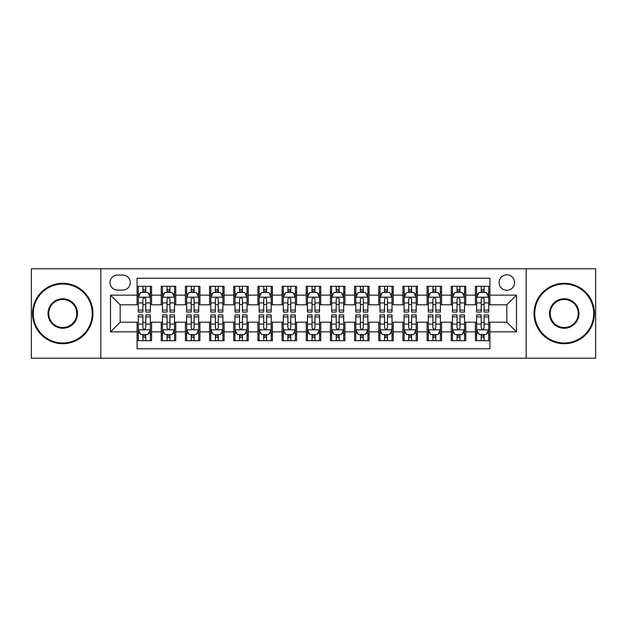 <?xml version="1.0" encoding="UTF-8"?>
<svg xmlns="http://www.w3.org/2000/svg" width="627" height="627" viewBox="0 0 627 627"><rect width="100%" height="100%" fill="white"/><g stroke="black" fill="none" stroke-linecap="round" stroke-linejoin="round"><path stroke-width="0.94" d="M506.835 274.83A7.736 7.736 0 0 0 499.1 282.565A7.736 7.736 0 0 0 506.835 290.301A7.736 7.736 0 0 0 514.571 282.565A7.736 7.736 0 0 0 506.835 274.83M526.171 358.205L595.65 358.205L595.65 268.795L526.171 268.795L526.171 358.205L100.829 358.205L100.829 268.795L31.35 268.795L31.35 358.205L100.829 358.205M489.922 286.312L475.423 286.312L475.423 295.137L465.751 295.137L465.751 304.8L475.423 304.8L475.423 295.137M465.751 295.137L465.751 286.312L451.252 286.312L451.252 295.137L441.588 295.137L441.588 304.8L451.252 304.8L451.252 295.137M441.588 295.137L441.588 286.312L427.089 286.312L427.089 295.137L417.417 295.137L417.417 304.8L427.089 304.8L427.089 295.137M417.417 295.137L417.417 286.312L402.918 286.312L402.918 295.137L393.254 295.137L393.254 304.8L402.918 304.8L402.918 295.137M393.254 295.137L393.254 286.312L378.747 286.312L378.747 295.137L369.084 295.137L369.084 304.8L378.747 304.8L378.747 295.137M369.084 295.137L369.084 286.312L354.584 286.312L354.584 295.137L344.921 295.137L344.921 304.8L354.584 304.8L354.584 295.137M344.921 295.137L344.921 286.312L330.413 286.312L330.413 295.137L320.75 295.137L320.75 304.8L330.413 304.8L330.413 295.137M320.75 295.137L320.75 286.312L306.25 286.312L306.25 295.137L296.587 295.137L296.587 304.8L306.25 304.8L306.25 295.137M296.587 295.137L296.587 286.312L282.079 286.312L282.079 295.137L272.416 295.137L272.416 304.8L282.079 304.8L282.079 295.137M272.416 295.137L272.416 286.312L257.916 286.312L257.916 295.137L248.253 295.137L248.253 304.8L257.916 304.8L257.916 295.137M248.253 295.137L248.253 286.312L233.746 286.312L233.746 295.137L224.082 295.137L224.082 304.8L233.746 304.8L233.746 295.137M224.082 295.137L224.082 286.312L209.583 286.312L209.583 295.137L199.911 295.137L199.911 304.8L209.583 304.8L209.583 295.137M199.911 295.137L199.911 286.312L185.412 286.312L185.412 295.137L175.748 295.137L175.748 304.8L185.412 304.8L185.412 295.137M175.748 295.137L175.748 286.312L161.249 286.312L161.249 304.8L151.577 304.8L151.577 286.312L137.078 286.312M137.078 340.688L151.577 340.688L151.577 322.2L161.249 322.2L161.249 340.688L175.748 340.688L175.748 322.2L185.412 322.2L185.412 331.863L175.748 331.863M185.412 331.863L185.412 340.688L199.911 340.688L199.911 322.2L209.583 322.2L209.583 331.863L199.911 331.863M209.583 331.863L209.583 340.688L224.082 340.688L224.082 322.2L233.746 322.2L233.746 331.863L224.082 331.863M233.746 331.863L233.746 340.688L248.253 340.688L248.253 322.2L257.916 322.2L257.916 331.863L248.253 331.863M257.916 331.863L257.916 340.688L272.416 340.688L272.416 322.2L282.079 322.2L282.079 331.863L272.416 331.863M282.079 331.863L282.079 340.688L296.587 340.688L296.587 322.2L306.25 322.2L306.25 331.863L296.587 331.863M306.25 331.863L306.25 340.688L320.75 340.688L320.75 322.2L330.413 322.2L330.413 331.863L320.75 331.863M330.413 331.863L330.413 340.688L344.921 340.688L344.921 322.2L354.584 322.2L354.584 331.863L344.921 331.863M354.584 331.863L354.584 340.688L369.084 340.688L369.084 322.2L378.747 322.2L378.747 331.863L369.084 331.863M378.747 331.863L378.747 340.688L393.254 340.688L393.254 322.2L402.918 322.2L402.918 331.863L393.254 331.863M402.918 331.863L402.918 340.688L417.417 340.688L417.417 322.2L427.089 322.2L427.089 331.863L417.417 331.863M427.089 331.863L427.089 340.688L441.588 340.688L441.588 322.2L451.252 322.2L451.252 331.863L441.588 331.863M451.252 331.863L451.252 340.688L465.751 340.688L465.751 322.2L475.423 322.2L475.423 331.863L465.751 331.863M117.508 290.058L122.821 290.058A7.493 7.493 0 0 0 130.314 282.565A7.493 7.493 0 0 0 122.821 275.073L117.508 275.073A7.493 7.493 0 0 0 110.015 282.565A7.493 7.493 0 0 0 117.508 290.058M526.171 268.795L100.829 268.795M489.922 295.137L489.922 278.216L137.078 278.216L137.078 304.8L120.165 304.8L120.165 322.2L137.078 322.2L137.078 348.784L489.922 348.784L489.922 322.2L506.835 322.2L506.835 304.8L489.922 304.8L489.922 295.137L516.499 295.137L516.499 331.863L489.922 331.863M137.078 331.863L110.501 331.863L110.501 295.137L137.078 295.137M475.423 331.863L475.423 340.688L489.922 340.688M137.078 292.354L138.293 292.354M142.878 292.354L145.778 292.354M150.37 292.354L151.577 292.354M137.078 304.557L138.293 304.557M142.878 304.557L145.778 304.557M150.37 304.557L151.577 304.557M137.078 322.443L138.293 322.443M142.878 322.443L145.778 322.443M150.37 322.443L151.577 322.443M137.078 334.646L138.293 334.646M142.878 334.646L145.778 334.646M150.37 334.646L151.577 334.646M161.249 304.557L162.456 304.557M167.048 304.557L169.948 304.557M174.541 304.557L175.748 304.557M161.249 292.354L162.456 292.354M167.048 292.354L169.948 292.354M174.541 292.354L175.748 292.354M161.249 322.443L162.456 322.443M167.048 322.443L169.948 322.443M174.541 322.443L175.748 322.443M161.249 334.646L162.456 334.646M167.048 334.646L169.948 334.646M174.541 334.646L175.748 334.646M185.412 322.443L186.627 322.443M191.211 322.443L194.111 322.443M198.704 322.443L199.911 322.443M185.412 334.646L186.627 334.646M191.211 334.646L194.111 334.646M198.704 334.646L199.911 334.646M185.412 292.354L186.627 292.354M191.211 292.354L194.111 292.354M198.704 292.354L199.911 292.354M185.412 304.557L186.627 304.557M191.211 304.557L194.111 304.557M198.704 304.557L199.911 304.557M209.583 322.443L210.79 322.443M215.382 322.443L218.282 322.443M222.875 322.443L224.082 322.443M209.583 334.646L210.79 334.646M215.382 334.646L218.282 334.646M222.875 334.646L224.082 334.646M209.583 292.354L210.79 292.354M215.382 292.354L218.282 292.354M222.875 292.354L224.082 292.354M209.583 304.557L210.79 304.557M215.382 304.557L218.282 304.557M222.875 304.557L224.082 304.557M233.746 322.443L234.96 322.443M239.545 322.443L242.445 322.443M247.038 322.443L248.253 322.443M233.746 334.646L234.96 334.646M239.545 334.646L242.445 334.646M247.038 334.646L248.253 334.646M233.746 292.354L234.96 292.354M239.545 292.354L242.445 292.354M247.038 292.354L248.253 292.354M233.746 304.557L234.96 304.557M239.545 304.557L242.445 304.557M247.038 304.557L248.253 304.557M257.916 322.443L259.123 322.443M263.716 322.443L266.616 322.443M271.209 322.443L272.416 322.443M257.916 334.646L259.123 334.646M263.716 334.646L266.616 334.646M271.209 334.646L272.416 334.646M257.916 292.354L259.123 292.354M263.716 292.354L266.616 292.354M271.209 292.354L272.416 292.354M257.916 304.557L259.123 304.557M263.716 304.557L266.616 304.557M271.209 304.557L272.416 304.557M282.079 322.443L283.294 322.443M287.879 322.443L290.779 322.443M295.372 322.443L296.587 322.443M282.079 334.646L283.294 334.646M287.879 334.646L290.779 334.646M295.372 334.646L296.587 334.646M282.079 292.354L283.294 292.354M287.879 292.354L290.779 292.354M295.372 292.354L296.587 292.354M282.079 304.557L283.294 304.557M287.879 304.557L290.779 304.557M295.372 304.557L296.587 304.557M306.25 322.443L307.457 322.443M312.05 322.443L314.95 322.443M319.543 322.443L320.75 322.443M306.25 334.646L307.457 334.646M312.05 334.646L314.95 334.646M319.543 334.646L320.75 334.646M306.25 292.354L307.457 292.354M312.05 292.354L314.95 292.354M319.543 292.354L320.75 292.354M306.25 304.557L307.457 304.557M312.05 304.557L314.95 304.557M319.543 304.557L320.75 304.557M330.413 322.443L331.628 322.443M336.221 322.443L339.121 322.443M343.706 322.443L344.921 322.443M330.413 334.646L331.628 334.646M336.221 334.646L339.121 334.646M343.706 334.646L344.921 334.646M330.413 292.354L331.628 292.354M336.221 292.354L339.121 292.354M343.706 292.354L344.921 292.354M330.413 304.557L331.628 304.557M336.221 304.557L339.121 304.557M343.706 304.557L344.921 304.557M354.584 322.443L355.791 322.443M360.384 322.443L363.284 322.443M367.877 322.443L369.084 322.443M354.584 334.646L355.791 334.646M360.384 334.646L363.284 334.646M367.877 334.646L369.084 334.646M354.584 292.354L355.791 292.354M360.384 292.354L363.284 292.354M367.877 292.354L369.084 292.354M354.584 304.557L355.791 304.557M360.384 304.557L363.284 304.557M367.877 304.557L369.084 304.557M378.747 322.443L379.962 322.443M384.555 322.443L387.455 322.443M392.04 322.443L393.254 322.443M378.747 334.646L379.962 334.646M384.555 334.646L387.455 334.646M392.04 334.646L393.254 334.646M378.747 292.354L379.962 292.354M384.555 292.354L387.455 292.354M392.04 292.354L393.254 292.354M378.747 304.557L379.962 304.557M384.555 304.557L387.455 304.557M392.04 304.557L393.254 304.557M402.918 322.443L404.125 322.443M408.718 322.443L411.618 322.443M416.21 322.443L417.417 322.443M402.918 334.646L404.125 334.646M408.718 334.646L411.618 334.646M416.21 334.646L417.417 334.646M402.918 292.354L404.125 292.354M408.718 292.354L411.618 292.354M416.21 292.354L417.417 292.354M402.918 304.557L404.125 304.557M408.718 304.557L411.618 304.557M416.21 304.557L417.417 304.557M427.089 322.443L428.296 322.443M432.889 322.443L435.789 322.443M440.373 322.443L441.588 322.443M427.089 334.646L428.296 334.646M432.889 334.646L435.789 334.646M440.373 334.646L441.588 334.646M427.089 292.354L428.296 292.354M432.889 292.354L435.789 292.354M440.373 292.354L441.588 292.354M427.089 304.557L428.296 304.557M432.889 304.557L435.789 304.557M440.373 304.557L441.588 304.557M451.252 322.443L452.459 322.443M457.052 322.443L459.952 322.443M464.544 322.443L465.751 322.443M451.252 334.646L452.459 334.646M457.052 334.646L459.952 334.646M464.544 334.646L465.751 334.646M451.252 292.354L452.459 292.354M457.052 292.354L459.952 292.354M464.544 292.354L465.751 292.354M451.252 304.557L452.459 304.557M457.052 304.557L459.952 304.557M464.544 304.557L465.751 304.557M475.423 322.443L476.63 322.443M481.222 322.443L484.122 322.443M488.707 322.443L489.922 322.443M475.423 334.646L476.63 334.646M481.222 334.646L484.122 334.646M488.707 334.646L489.922 334.646M475.423 292.354L476.63 292.354M481.222 292.354L484.122 292.354M488.707 292.354L489.922 292.354M475.423 304.557L476.63 304.557M481.222 304.557L484.122 304.557M488.707 304.557L489.922 304.557M120.165 304.8L110.501 295.137M120.165 322.2L110.501 331.863M516.499 295.137L506.835 304.8M516.499 331.863L506.835 322.2M145.778 289.455L142.878 289.455M150.37 310.083L145.778 310.083L145.778 312.05L150.37 312.05L150.37 297.308L147.956 292.472L140.707 292.472L138.293 297.308L138.293 312.05L142.878 312.05L142.878 310.083L138.293 310.083M138.293 297.308L138.293 286.312M150.37 297.308L150.37 286.312M142.878 292.472L142.878 286.312M145.778 286.312L145.778 292.472M145.778 310.083L145.778 299.118C144.813 297.261 143.849 297.261 142.878 299.118L142.878 310.083M142.878 337.545L145.778 337.545M138.293 316.917L142.878 316.917L142.878 314.95L138.293 314.95L138.293 329.692L140.707 334.528L147.956 334.528L150.37 329.692L150.37 314.95L145.778 314.95L145.778 316.917L150.37 316.917M150.37 329.692L150.37 340.688M138.293 329.692L138.293 340.688M145.778 334.528L145.778 340.688M142.878 340.688L142.878 334.528M142.878 316.917L142.878 327.882C143.849 329.739 144.813 329.739 145.778 327.882L145.778 316.917M62.771 284.015A29.485 29.485 0 0 0 33.286 313.5A29.485 29.485 0 0 0 62.771 342.985A29.485 29.485 0 0 0 92.247 313.5A29.485 29.485 0 0 0 62.771 284.015M62.771 343.706A30.206 30.206 0 0 1 32.557 313.5A30.206 30.206 0 0 1 62.771 283.294A30.206 30.206 0 0 1 92.976 313.5A30.206 30.206 0 0 1 62.771 343.706M62.771 298.758A14.742 14.742 0 0 1 77.513 313.5A14.742 14.742 0 0 1 62.771 328.242A14.742 14.742 0 0 1 48.028 313.5A14.742 14.742 0 0 1 62.771 298.758M62.771 327.513A14.013 14.013 0 0 0 76.784 313.5A14.013 14.013 0 0 0 62.771 299.487A14.013 14.013 0 0 0 48.749 313.5A14.013 14.013 0 0 0 62.771 327.513M564.229 284.015A29.485 29.485 0 0 0 534.753 313.5A29.485 29.485 0 0 0 564.229 342.985A29.485 29.485 0 0 0 593.714 313.5A29.485 29.485 0 0 0 564.229 284.015M564.229 343.706A30.206 30.206 0 0 1 534.024 313.5A30.206 30.206 0 0 1 564.229 283.294A30.206 30.206 0 0 1 594.443 313.5A30.206 30.206 0 0 1 564.229 343.706M564.229 298.758A14.742 14.742 0 0 1 578.972 313.5A14.742 14.742 0 0 1 564.229 328.242A14.742 14.742 0 0 1 549.487 313.5A14.742 14.742 0 0 1 564.229 298.758M564.229 327.513A14.013 14.013 0 0 0 578.251 313.5A14.013 14.013 0 0 0 564.229 299.487A14.013 14.013 0 0 0 550.216 313.5A14.013 14.013 0 0 0 564.229 327.513M169.948 289.455L167.048 289.455M174.541 310.083L169.948 310.083L169.948 312.05L174.541 312.05L174.541 297.308L172.119 292.472L164.87 292.472L162.456 297.308L162.456 312.05L167.048 312.05L167.048 310.083L162.456 310.083M162.456 297.308L162.456 286.312M174.541 297.308L174.541 286.312M167.048 292.472L167.048 286.312M169.948 286.312L169.948 292.472M169.948 310.083L169.948 299.118C168.984 297.261 168.012 297.261 167.048 299.118L167.048 310.083M194.111 289.455L191.211 289.455M198.704 310.083L194.111 310.083L194.111 312.05L198.704 312.05L198.704 297.308L196.29 292.472L189.04 292.472L186.627 297.308L186.627 312.05L191.211 312.05L191.211 310.083L186.627 310.083M186.627 297.308L186.627 286.312M198.704 297.308L198.704 286.312M191.211 292.472L191.211 286.312M194.111 286.312L194.111 292.472M194.111 310.083L194.111 299.118C193.147 297.261 192.183 297.261 191.211 299.118L191.211 310.083M218.282 289.455L215.382 289.455M222.875 310.083L218.282 310.083L218.282 312.05L222.875 312.05L222.875 297.308L220.453 292.472L213.204 292.472L210.79 297.308L210.79 312.05L215.382 312.05L215.382 310.083L210.79 310.083M210.79 297.308L210.79 286.312M222.875 297.308L222.875 286.312M215.382 292.472L215.382 286.312M218.282 286.312L218.282 292.472M218.282 310.083L218.282 299.118C217.318 297.261 216.346 297.261 215.382 299.118L215.382 310.083M242.445 289.455L239.545 289.455M247.038 310.083L242.445 310.083L242.445 312.05L247.038 312.05L247.038 297.308L244.624 292.472L237.374 292.472L234.96 297.308L234.96 312.05L239.545 312.05L239.545 310.083L234.96 310.083M234.96 297.308L234.96 286.312M247.038 297.308L247.038 286.312M239.545 292.472L239.545 286.312M242.445 286.312L242.445 292.472M242.445 310.083L242.445 299.118C241.481 297.261 240.517 297.261 239.545 299.118L239.545 310.083M167.048 337.545L169.948 337.545M162.456 316.917L167.048 316.917L167.048 314.95L162.456 314.95L162.456 329.692L164.87 334.528L172.119 334.528L174.541 329.692L174.541 314.95L169.948 314.95L169.948 316.917L174.541 316.917M174.541 329.692L174.541 340.688M162.456 329.692L162.456 340.688M169.948 334.528L169.948 340.688M167.048 340.688L167.048 334.528M167.048 316.917L167.048 327.882C168.012 329.739 168.976 329.739 169.948 327.882L169.948 316.917M191.211 337.545L194.111 337.545M186.627 316.917L191.211 316.917L191.211 314.95L186.627 314.95L186.627 329.692L189.04 334.528L196.29 334.528L198.704 329.692L198.704 314.95L194.111 314.95L194.111 316.917L198.704 316.917M198.704 329.692L198.704 340.688M186.627 329.692L186.627 340.688M194.111 334.528L194.111 340.688M191.211 340.688L191.211 334.528M191.211 316.917L191.211 327.882C192.183 329.739 193.147 329.739 194.111 327.882L194.111 316.917M215.382 337.545L218.282 337.545M210.79 316.917L215.382 316.917L215.382 314.95L210.79 314.95L210.79 329.692L213.204 334.528L220.453 334.528L222.875 329.692L222.875 314.95L218.282 314.95L218.282 316.917L222.875 316.917M222.875 329.692L222.875 340.688M210.79 329.692L210.79 340.688M218.282 334.528L218.282 340.688M215.382 340.688L215.382 334.528M215.382 316.917L215.382 327.882C216.346 329.739 217.31 329.739 218.282 327.882L218.282 316.917M239.545 337.545L242.445 337.545M234.96 316.917L239.545 316.917L239.545 314.95L234.96 314.95L234.96 329.692L237.374 334.528L244.624 334.528L247.038 329.692L247.038 314.95L242.445 314.95L242.445 316.917L247.038 316.917M247.038 329.692L247.038 340.688M234.96 329.692L234.96 340.688M242.445 334.528L242.445 340.688M239.545 340.688L239.545 334.528M239.545 316.917L239.545 327.882C240.517 329.739 241.481 329.739 242.445 327.882L242.445 316.917M266.616 289.455L263.716 289.455M271.209 310.083L266.616 310.083L266.616 312.05L271.209 312.05L271.209 297.308L268.795 292.472L261.537 292.472L259.123 297.308L259.123 312.05L263.716 312.05L263.716 310.083L259.123 310.083M259.123 297.308L259.123 286.312M271.209 297.308L271.209 286.312M263.716 292.472L263.716 286.312M266.616 286.312L266.616 292.472M266.616 310.083L266.616 299.118C265.652 297.261 264.68 297.261 263.716 299.118L263.716 310.083M263.716 337.545L266.616 337.545M259.123 316.917L263.716 316.917L263.716 314.95L259.123 314.95L259.123 329.692L261.537 334.528L268.795 334.528L271.209 329.692L271.209 314.95L266.616 314.95L266.616 316.917L271.209 316.917M271.209 329.692L271.209 340.688M259.123 329.692L259.123 340.688M266.616 334.528L266.616 340.688M263.716 340.688L263.716 334.528M263.716 316.917L263.716 327.882C264.68 329.739 265.644 329.739 266.616 327.882L266.616 316.917M290.779 289.455L287.879 289.455M295.372 310.083L290.779 310.083L290.779 312.05L295.372 312.05L295.372 297.308L292.958 292.472L285.708 292.472L283.294 297.308L283.294 312.05L287.879 312.05L287.879 310.083L283.294 310.083M283.294 297.308L283.294 286.312M295.372 297.308L295.372 286.312M287.879 292.472L287.879 286.312M290.779 286.312L290.779 292.472M290.779 310.083L290.779 299.118C289.815 297.261 288.851 297.261 287.879 299.118L287.879 310.083M287.879 337.545L290.779 337.545M283.294 316.917L287.879 316.917L287.879 314.95L283.294 314.95L283.294 329.692L285.708 334.528L292.958 334.528L295.372 329.692L295.372 314.95L290.779 314.95L290.779 316.917L295.372 316.917M295.372 329.692L295.372 340.688M283.294 329.692L283.294 340.688M290.779 334.528L290.779 340.688M287.879 340.688L287.879 334.528M287.879 316.917L287.879 327.882C288.851 329.739 289.815 329.739 290.779 327.882L290.779 316.917M314.95 289.455L312.05 289.455M319.543 310.083L314.95 310.083L314.95 312.05L319.543 312.05L319.543 297.308L317.129 292.472L309.871 292.472L307.457 297.308L307.457 312.05L312.05 312.05L312.05 310.083L307.457 310.083M307.457 297.308L307.457 286.312M319.543 297.308L319.543 286.312M312.05 292.472L312.05 286.312M314.95 286.312L314.95 292.472M314.95 310.083L314.95 299.118C313.986 297.261 313.014 297.261 312.05 299.118L312.05 310.083M312.05 337.545L314.95 337.545M307.457 316.917L312.05 316.917L312.05 314.95L307.457 314.95L307.457 329.692L309.871 334.528L317.129 334.528L319.543 329.692L319.543 314.95L314.95 314.95L314.95 316.917L319.543 316.917M319.543 329.692L319.543 340.688M307.457 329.692L307.457 340.688M314.95 334.528L314.95 340.688M312.05 340.688L312.05 334.528M312.05 316.917L312.05 327.882C313.014 329.739 313.986 329.739 314.95 327.882L314.95 316.917M339.121 289.455L336.221 289.455M343.706 310.083L339.121 310.083L339.121 312.05L343.706 312.05L343.706 297.308L341.292 292.472L334.042 292.472L331.628 297.308L331.628 312.05L336.221 312.05L336.221 310.083L331.628 310.083M331.628 297.308L331.628 286.312M343.706 297.308L343.706 286.312M336.221 292.472L336.221 286.312M339.121 286.312L339.121 292.472M339.121 310.083L339.121 299.118C338.149 297.261 337.185 297.261 336.221 299.118L336.221 310.083M336.221 337.545L339.121 337.545M331.628 316.917L336.221 316.917L336.221 314.95L331.628 314.95L331.628 329.692L334.042 334.528L341.292 334.528L343.706 329.692L343.706 314.95L339.121 314.95L339.121 316.917L343.706 316.917M343.706 329.692L343.706 340.688M331.628 329.692L331.628 340.688M339.121 334.528L339.121 340.688M336.221 340.688L336.221 334.528M336.221 316.917L336.221 327.882C337.185 329.739 338.149 329.739 339.121 327.882L339.121 316.917M363.284 289.455L360.384 289.455M367.877 310.083L363.284 310.083L363.284 312.05L367.877 312.05L367.877 297.308L365.463 292.472L358.205 292.472L355.791 297.308L355.791 312.05L360.384 312.05L360.384 310.083L355.791 310.083M355.791 297.308L355.791 286.312M367.877 297.308L367.877 286.312M360.384 292.472L360.384 286.312M363.284 286.312L363.284 292.472M363.284 310.083L363.284 299.118C362.32 297.261 361.356 297.261 360.384 299.118L360.384 310.083M360.384 337.545L363.284 337.545M355.791 316.917L360.384 316.917L360.384 314.95L355.791 314.95L355.791 329.692L358.205 334.528L365.463 334.528L367.877 329.692L367.877 314.95L363.284 314.95L363.284 316.917L367.877 316.917M367.877 329.692L367.877 340.688M355.791 329.692L355.791 340.688M363.284 334.528L363.284 340.688M360.384 340.688L360.384 334.528M360.384 316.917L360.384 327.882C361.348 329.739 362.32 329.739 363.284 327.882L363.284 316.917M387.455 289.455L384.555 289.455M392.04 310.083L387.455 310.083L387.455 312.05L392.04 312.05L392.04 297.308L389.626 292.472L382.376 292.472L379.962 297.308L379.962 312.05L384.555 312.05L384.555 310.083L379.962 310.083M379.962 297.308L379.962 286.312M392.04 297.308L392.04 286.312M384.555 292.472L384.555 286.312M387.455 286.312L387.455 292.472M387.455 310.083L387.455 299.118C386.483 297.261 385.519 297.261 384.555 299.118L384.555 310.083M384.555 337.545L387.455 337.545M379.962 316.917L384.555 316.917L384.555 314.95L379.962 314.95L379.962 329.692L382.376 334.528L389.626 334.528L392.04 329.692L392.04 314.95L387.455 314.95L387.455 316.917L392.04 316.917M392.04 329.692L392.04 340.688M379.962 329.692L379.962 340.688M387.455 334.528L387.455 340.688M384.555 340.688L384.555 334.528M384.555 316.917L384.555 327.882C385.519 329.739 386.483 329.739 387.455 327.882L387.455 316.917M411.618 289.455L408.718 289.455M416.21 310.083L411.618 310.083L411.618 312.05L416.21 312.05L416.21 297.308L413.796 292.472L406.547 292.472L404.125 297.308L404.125 312.05L408.718 312.05L408.718 310.083L404.125 310.083M404.125 297.308L404.125 286.312M416.21 297.308L416.21 286.312M408.718 292.472L408.718 286.312M411.618 286.312L411.618 292.472M411.618 310.083L411.618 299.118C410.654 297.261 409.69 297.261 408.718 299.118L408.718 310.083M408.718 337.545L411.618 337.545M404.125 316.917L408.718 316.917L408.718 314.95L404.125 314.95L404.125 329.692L406.547 334.528L413.796 334.528L416.21 329.692L416.21 314.95L411.618 314.95L411.618 316.917L416.21 316.917M416.21 329.692L416.21 340.688M404.125 329.692L404.125 340.688M411.618 334.528L411.618 340.688M408.718 340.688L408.718 334.528M408.718 316.917L408.718 327.882C409.682 329.739 410.654 329.739 411.618 327.882L411.618 316.917M435.789 289.455L432.889 289.455M440.373 310.083L435.789 310.083L435.789 312.05L440.373 312.05L440.373 297.308L437.959 292.472L430.71 292.472L428.296 297.308L428.296 312.05L432.889 312.05L432.889 310.083L428.296 310.083M428.296 297.308L428.296 286.312M440.373 297.308L440.373 286.312M432.889 292.472L432.889 286.312M435.789 286.312L435.789 292.472M435.789 310.083L435.789 299.118C434.817 297.261 433.853 297.261 432.889 299.118L432.889 310.083M432.889 337.545L435.789 337.545M428.296 316.917L432.889 316.917L432.889 314.95L428.296 314.95L428.296 329.692L430.71 334.528L437.959 334.528L440.373 329.692L440.373 314.95L435.789 314.95L435.789 316.917L440.373 316.917M440.373 329.692L440.373 340.688M428.296 329.692L428.296 340.688M435.789 334.528L435.789 340.688M432.889 340.688L432.889 334.528M432.889 316.917L432.889 327.882C433.853 329.739 434.817 329.739 435.789 327.882L435.789 316.917M459.952 289.455L457.052 289.455M464.544 310.083L459.952 310.083L459.952 312.05L464.544 312.05L464.544 297.308L462.13 292.472L454.881 292.472L452.459 297.308L452.459 312.05L457.052 312.05L457.052 310.083L452.459 310.083M452.459 297.308L452.459 286.312M464.544 297.308L464.544 286.312M457.052 292.472L457.052 286.312M459.952 286.312L459.952 292.472M459.952 310.083L459.952 299.118C458.988 297.261 458.023 297.261 457.052 299.118L457.052 310.083M457.052 337.545L459.952 337.545M452.459 316.917L457.052 316.917L457.052 314.95L452.459 314.95L452.459 329.692L454.881 334.528L462.13 334.528L464.544 329.692L464.544 314.95L459.952 314.95L459.952 316.917L464.544 316.917M464.544 329.692L464.544 340.688M452.459 329.692L452.459 340.688M459.952 334.528L459.952 340.688M457.052 340.688L457.052 334.528M457.052 316.917L457.052 327.882C458.016 329.739 458.988 329.739 459.952 327.882L459.952 316.917M484.122 289.455L481.222 289.455M488.707 310.083L484.122 310.083L484.122 312.05L488.707 312.05L488.707 297.308L486.293 292.472L479.044 292.472L476.63 297.308L476.63 312.05L481.222 312.05L481.222 310.083L476.63 310.083M476.63 297.308L476.63 286.312M488.707 297.308L488.707 286.312M481.222 292.472L481.222 286.312M484.122 286.312L484.122 292.472M484.122 310.083L484.122 299.118C483.151 297.261 482.187 297.261 481.222 299.118L481.222 310.083M481.222 337.545L484.122 337.545M476.63 316.917L481.222 316.917L481.222 314.95L476.63 314.95L476.63 329.692L479.044 334.528L486.293 334.528L488.707 329.692L488.707 314.95L484.122 314.95L484.122 316.917L488.707 316.917M488.707 329.692L488.707 340.688M476.63 329.692L476.63 340.688M484.122 334.528L484.122 340.688M481.222 340.688L481.222 334.528M481.222 316.917L481.222 327.882C482.187 329.739 483.151 329.739 484.122 327.882L484.122 316.917M161.249 331.863L151.577 331.863M161.249 295.137L151.577 295.137M150.315 297.19L138.348 297.19M138.293 293.804L140.04 293.804M148.623 293.804L150.37 293.804M142.878 302.912L138.293 302.912M150.37 302.912L145.778 302.912M145.778 290.991L142.878 290.991M138.348 329.81L150.315 329.81M150.37 333.196L148.623 333.196M140.04 333.196L138.293 333.196M145.778 324.088L150.37 324.088M138.293 324.088L142.878 324.088M142.878 336.009L145.778 336.009M174.478 297.19L162.518 297.19M162.456 293.804L164.211 293.804M172.786 293.804L174.541 293.804M167.048 302.912L162.456 302.912M174.541 302.912L169.948 302.912M169.948 290.991L167.048 290.991M198.649 297.19L186.681 297.19M186.627 293.804L188.374 293.804M196.956 293.804L198.704 293.804M191.211 302.912L186.627 302.912M198.704 302.912L194.111 302.912M194.111 290.991L191.211 290.991M222.812 297.19L210.852 297.19M210.79 293.804L212.545 293.804M221.119 293.804L222.875 293.804M215.382 302.912L210.79 302.912M222.875 302.912L218.282 302.912M218.282 290.991L215.382 290.991M246.983 297.19L235.015 297.19M234.96 293.804L236.708 293.804M245.29 293.804L247.038 293.804M239.545 302.912L234.96 302.912M247.038 302.912L242.445 302.912M242.445 290.991L239.545 290.991M162.518 329.81L174.478 329.81M174.541 333.196L172.786 333.196M164.211 333.196L162.456 333.196M169.948 324.088L174.541 324.088M162.456 324.088L167.048 324.088M167.048 336.009L169.948 336.009M186.681 329.81L198.649 329.81M198.704 333.196L196.956 333.196M188.374 333.196L186.627 333.196M194.111 324.088L198.704 324.088M186.627 324.088L191.211 324.088M191.211 336.009L194.111 336.009M210.852 329.81L222.812 329.81M222.875 333.196L221.119 333.196M212.545 333.196L210.79 333.196M218.282 324.088L222.875 324.088M210.79 324.088L215.382 324.088M215.382 336.009L218.282 336.009M235.015 329.81L246.983 329.81M247.038 333.196L245.29 333.196M236.708 333.196L234.96 333.196M242.445 324.088L247.038 324.088M234.96 324.088L239.545 324.088M239.545 336.009L242.445 336.009M271.146 297.19L259.186 297.19M259.123 293.804L260.879 293.804M269.453 293.804L271.209 293.804M263.716 302.912L259.123 302.912M271.209 302.912L266.616 302.912M266.616 290.991L263.716 290.991M259.186 329.81L271.146 329.81M271.209 333.196L269.453 333.196M260.879 333.196L259.123 333.196M266.616 324.088L271.209 324.088M259.123 324.088L263.716 324.088M263.716 336.009L266.616 336.009M295.317 297.19L283.349 297.19M283.294 293.804L285.042 293.804M293.624 293.804L295.372 293.804M287.879 302.912L283.294 302.912M295.372 302.912L290.779 302.912M290.779 290.991L287.879 290.991M283.349 329.81L295.317 329.81M295.372 333.196L293.624 333.196M285.042 333.196L283.294 333.196M290.779 324.088L295.372 324.088M283.294 324.088L287.879 324.088M287.879 336.009L290.779 336.009M319.48 297.19L307.52 297.19M307.457 293.804L309.213 293.804M317.787 293.804L319.543 293.804M312.05 302.912L307.457 302.912M319.543 302.912L314.95 302.912M314.95 290.991L312.05 290.991M307.52 329.81L319.48 329.81M319.543 333.196L317.787 333.196M309.213 333.196L307.457 333.196M314.95 324.088L319.543 324.088M307.457 324.088L312.05 324.088M312.05 336.009L314.95 336.009M343.651 297.19L331.683 297.19M331.628 293.804L333.376 293.804M341.958 293.804L343.706 293.804M336.221 302.912L331.628 302.912M343.706 302.912L339.121 302.912M339.121 290.991L336.221 290.991M331.683 329.81L343.651 329.81M343.706 333.196L341.958 333.196M333.376 333.196L331.628 333.196M339.121 324.088L343.706 324.088M331.628 324.088L336.221 324.088M336.221 336.009L339.121 336.009M367.814 297.19L355.854 297.19M355.791 293.804L357.547 293.804M366.121 293.804L367.877 293.804M360.384 302.912L355.791 302.912M367.877 302.912L363.284 302.912M363.284 290.991L360.384 290.991M355.854 329.81L367.814 329.81M367.877 333.196L366.121 333.196M357.547 333.196L355.791 333.196M363.284 324.088L367.877 324.088M355.791 324.088L360.384 324.088M360.384 336.009L363.284 336.009M391.985 297.19L380.017 297.19M379.962 293.804L381.71 293.804M390.292 293.804L392.04 293.804M384.555 302.912L379.962 302.912M392.04 302.912L387.455 302.912M387.455 290.991L384.555 290.991M380.017 329.81L391.985 329.81M392.04 333.196L390.292 333.196M381.71 333.196L379.962 333.196M387.455 324.088L392.04 324.088M379.962 324.088L384.555 324.088M384.555 336.009L387.455 336.009M416.148 297.19L404.188 297.19M404.125 293.804L405.881 293.804M414.455 293.804L416.21 293.804M408.718 302.912L404.125 302.912M416.21 302.912L411.618 302.912M411.618 290.991L408.718 290.991M404.188 329.81L416.148 329.81M416.21 333.196L414.455 333.196M405.881 333.196L404.125 333.196M411.618 324.088L416.21 324.088M404.125 324.088L408.718 324.088M408.718 336.009L411.618 336.009M440.319 297.19L428.351 297.19M428.296 293.804L430.044 293.804M438.626 293.804L440.373 293.804M432.889 302.912L428.296 302.912M440.373 302.912L435.789 302.912M435.789 290.991L432.889 290.991M428.351 329.81L440.319 329.81M440.373 333.196L438.626 333.196M430.044 333.196L428.296 333.196M435.789 324.088L440.373 324.088M428.296 324.088L432.889 324.088M432.889 336.009L435.789 336.009M464.482 297.19L452.522 297.19M452.459 293.804L454.214 293.804M462.789 293.804L464.544 293.804M457.052 302.912L452.459 302.912M464.544 302.912L459.952 302.912M459.952 290.991L457.052 290.991M452.522 329.81L464.482 329.81M464.544 333.196L462.789 333.196M454.214 333.196L452.459 333.196M459.952 324.088L464.544 324.088M452.459 324.088L457.052 324.088M457.052 336.009L459.952 336.009M488.652 297.19L476.685 297.19M476.63 293.804L478.377 293.804M486.96 293.804L488.707 293.804M481.222 302.912L476.63 302.912M488.707 302.912L484.122 302.912M484.122 290.991L481.222 290.991M476.685 329.81L488.652 329.81M488.707 333.196L486.96 333.196M478.377 333.196L476.63 333.196M484.122 324.088L488.707 324.088M476.63 324.088L481.222 324.088M481.222 336.009L484.122 336.009"/></g></svg>
